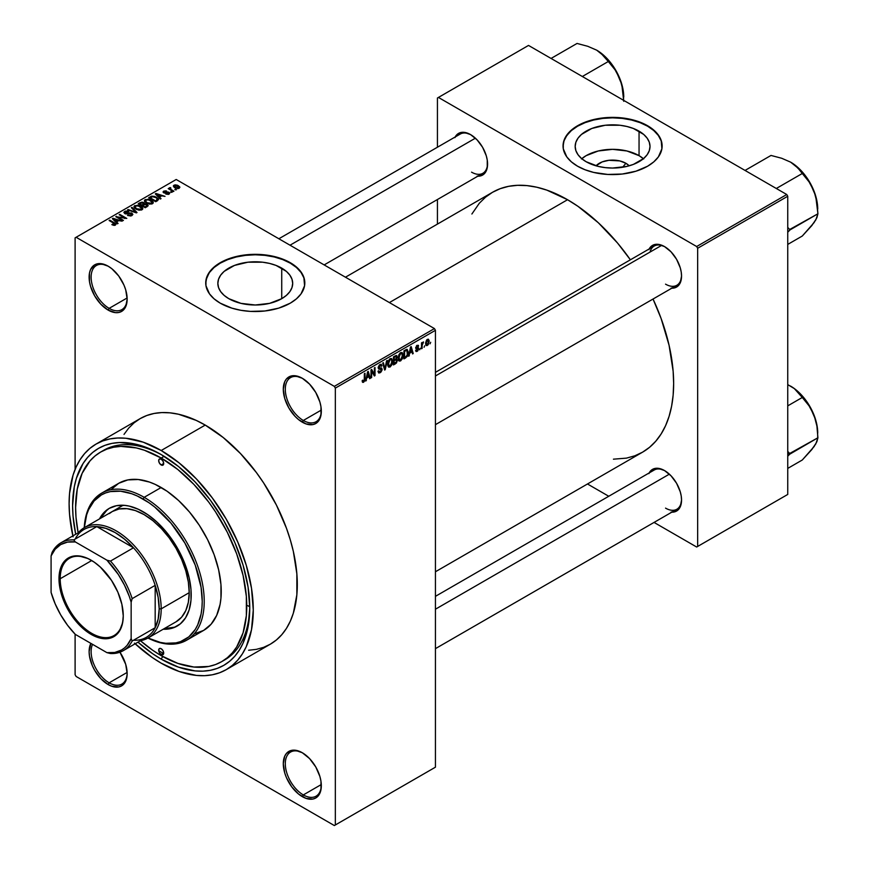 <?xml version="1.0" encoding="UTF-8"?>
<svg xmlns="http://www.w3.org/2000/svg" width="869" height="869" viewBox="0 0 869 869"><rect width="100%" height="100%" fill="white"/><g stroke="black" fill="none" stroke-linecap="round" stroke-linejoin="round"><path stroke-width="1.3" d="M302.814 378.58A25.483 14.708 -120 0 0 285.304 389.54A25.483 14.708 -120 0 0 303.314 420.466L302.314 422.193A26.896 15.523 60 0 1 283.294 389.258A26.896 15.523 60 0 1 302.314 378.276L295.036 375.745L291.745 375.875L286.498 378.906L284.739 381.687L283.294 389.258L284.739 398.502L288.866 408.006L295.036 416.327L298.599 419.629L306.018 423.92L312.873 424.593L315.762 423.529L319.879 418.782L320.965 415.295L320.965 406.725L319.879 401.978L315.762 392.473L309.592 384.152L302.314 378.276A26.896 15.523 60 0 1 321.324 411.222A26.896 15.523 60 0 1 302.314 422.193L303.314 420.466A25.483 14.708 60 0 1 286.672 398.013A25.483 14.708 60 0 1 290.572 377.591A25.483 14.708 60 0 1 302.814 378.58M302.814 753.043A25.483 14.708 -120 0 0 285.304 764.003A25.483 14.708 -120 0 0 303.314 794.918L302.314 796.656A26.896 15.523 60 0 1 283.294 763.721A26.896 15.523 60 0 1 302.314 752.739L295.036 750.208L291.745 750.338L286.498 753.369L284.739 756.149L283.294 763.721L284.739 772.954L286.498 777.766L291.745 786.858L298.599 794.092L306.018 798.372L312.873 799.056L315.762 797.992L319.879 793.245L320.965 789.747L320.965 781.188L319.879 776.441L315.762 766.936L309.592 758.615L302.314 752.739A26.896 15.523 60 0 1 321.324 785.674A26.896 15.523 60 0 1 302.314 796.656L303.314 794.918A25.483 14.708 60 0 1 286.672 772.476A25.483 14.708 60 0 1 290.572 752.054A25.483 14.708 60 0 1 302.814 753.043M92.538 644.342A25.483 14.708 -120 0 0 109.136 682.817L108.136 684.555A26.896 15.523 60 0 1 90.887 643.386L89.116 651.609L89.485 656.106L92.331 665.665L94.688 670.357L100.858 678.678L108.136 684.555L111.851 686.271L118.705 686.955L121.584 685.88L125.712 681.144L126.787 677.646L127.156 673.573L125.712 664.329L119.944 652.195A26.896 15.523 60 0 1 127.156 673.573A26.896 15.523 60 0 1 108.136 684.555L109.136 682.817A25.483 14.708 60 0 1 92.538 644.342M108.647 266.479A25.483 14.708 -120 0 0 91.126 277.439A25.483 14.708 -120 0 0 109.136 308.354L108.136 310.092A26.896 15.523 60 0 1 89.116 277.157A26.896 15.523 60 0 1 108.136 266.175L100.858 263.644L94.688 264.839L90.572 269.586L89.485 273.083L89.485 281.654L90.572 286.39L94.688 295.894L100.858 304.215L108.136 310.092L115.414 312.623L118.705 312.492L121.584 311.428L125.712 306.681L127.156 299.11L125.712 289.877L123.952 285.065L118.705 275.973L111.851 268.738L108.136 266.175A26.896 15.523 60 0 1 127.156 299.11A26.896 15.523 60 0 1 108.136 310.092L109.136 308.354A25.483 14.708 60 0 1 92.494 285.901A25.483 14.708 60 0 1 96.405 265.49A25.483 14.708 60 0 1 108.647 266.479M625.886 163.274L622.649 167.25L625.886 163.274L629.156 165.816A18.803 10.852 180 0 0 625.886 163.274A18.803 10.852 180 0 0 596.025 165.816L602.141 161.916L608.919 160.298L619.782 160.917L625.886 163.274M643.418 158.69A37.421 21.606 0 0 0 639.052 155.66L639.052 131.165A37.421 21.606 180 0 1 650.012 146.437A37.421 21.606 180 0 1 626.907 166.403A37.421 21.606 180 0 1 586.13 161.721L581.47 158.451L578.015 154.715L575.886 150.652L575.169 146.437L575.886 142.223L578.015 138.171L581.47 134.434L591.8 128.471L605.291 125.245L619.89 125.245L626.907 126.483L633.382 128.471L643.712 134.434L647.166 138.171L649.295 142.223L650.012 146.437L649.295 150.652L647.166 154.715L643.712 158.451L633.382 164.404L626.907 166.403L612.591 168.054L605.291 167.63L598.263 166.403L586.13 161.721A37.421 21.606 180 0 1 575.169 146.437A37.421 21.606 180 0 1 598.263 126.483A37.421 21.606 180 0 1 639.052 131.165L639.052 155.66A37.421 21.606 0 0 0 581.763 158.69M662.135 146.209A49.544 28.601 0 0 0 647.622 126.211L647.622 125.755A49.544 28.601 180 0 1 662.135 145.981A49.544 28.601 180 0 1 631.546 172.41A49.544 28.601 180 0 1 577.559 166.207L585.065 169.759L593.636 172.41L607.735 174.441L622.258 174.028L635.945 171.204L647.622 166.207L653.781 161.873L658.365 156.931L661.896 148.784L661.179 140.398L658.365 135.032L650.881 127.83L640.116 122.192L631.546 119.553L617.446 117.511L607.735 117.511L598.209 118.608L589.236 120.758L581.165 123.865L571.4 130.089L565.176 137.671L563.286 143.179L563.286 148.784L566.816 156.931L571.4 161.873L577.559 166.207A49.544 28.601 180 0 1 563.047 145.981A49.544 28.601 180 0 1 593.636 119.553A49.544 28.601 180 0 1 647.622 125.755L647.622 126.211A49.544 28.601 0 0 0 593.82 119.976A49.544 28.601 0 0 0 563.047 146.209M228.808 298.675A37.421 21.606 180 0 1 217.847 283.392A37.421 21.606 180 0 1 240.952 263.426A37.421 21.606 180 0 1 281.73 268.119L281.73 298.675L269.596 303.357L255.269 304.997L240.952 303.357L228.808 298.675L224.148 295.395L220.693 291.658L218.564 287.606L217.847 283.392L218.564 279.177L220.693 275.125L224.148 271.389L234.478 265.425L247.969 262.199L262.568 262.199L269.596 263.426L276.06 265.425L286.39 271.389L289.844 275.125L291.973 279.177L292.69 283.392L291.973 287.606L289.844 291.658L286.39 295.395L281.73 298.675L281.73 268.119A37.421 21.606 180 0 1 292.69 283.392A37.421 21.606 180 0 1 269.596 303.357A37.421 21.606 180 0 1 228.808 298.675M304.813 283.164A49.544 28.601 0 0 0 290.3 263.166L290.3 262.71A49.544 28.601 180 0 1 304.813 282.936A49.544 28.601 180 0 1 274.224 309.353A49.544 28.601 180 0 1 220.237 303.162L231.914 308.158L240.887 310.298L250.413 311.395L264.936 310.983L278.623 308.158L290.3 303.162L296.459 298.827L301.043 293.874L304.574 285.738L303.857 277.352L301.043 271.986L293.57 264.784L286.694 260.819L278.623 257.702L264.936 254.878L255.269 254.324L245.601 254.878L231.914 257.702L223.844 260.819L214.078 267.044L209.494 271.986L205.964 280.133L205.964 285.738L209.494 293.874L214.078 298.827L220.237 303.162A49.544 28.601 180 0 1 205.725 282.936A49.544 28.601 180 0 1 236.314 256.507A49.544 28.601 180 0 1 290.3 262.71L290.3 263.166A49.544 28.601 0 0 0 236.498 256.92A49.544 28.601 0 0 0 205.725 283.164M435.434 372.356L654.216 246.046A22.648 13.078 60 0 1 665.046 246.883A22.648 13.078 -120 0 0 650.034 252.075M649.143 248.968A24.06 13.893 60 0 1 664.535 246.59L658.029 244.319L655.085 244.439L652.5 245.395L648.817 249.642M455.171 136.976A24.06 13.893 60 0 1 470.563 134.597L464.046 132.327L461.113 132.446L458.528 133.402L454.845 137.65M649.143 472.953A24.06 13.893 60 0 1 664.535 470.563L658.029 468.304L655.085 468.424L652.5 469.379L648.817 473.616M127.135 297.969L109.136 308.354L127.135 297.969M127.135 672.432L109.136 682.817L127.135 672.432M321.302 784.533L303.314 794.918L321.302 784.533M321.302 410.081L303.314 420.466L321.302 410.081M100.674 452.032A121.019 69.878 60 0 1 161.189 458.028L144.493 450.283L136.346 447.937L120.845 446.405L113.643 447.231L106.898 449.11L100.674 452.032L95.036 455.964L90.028 460.863L82.12 473.377L77.254 489.106L75.614 507.431L76.016 517.359L78.156 532.86A121.019 69.878 60 0 1 100.674 452.032L103.672 450.294A121.019 69.878 60 0 1 162.699 455.443A121.019 69.878 -120 0 0 102.194 451.196M158.701 650.555L158.701 650.555A121.019 69.878 -120 0 0 163.198 653.347M161.189 659.126A125.266 72.323 60 0 1 137.975 642.158L152.499 653.618L161.189 659.126L162.699 656.508L161.189 659.126L178.471 667.131L195.08 670.911L202.944 671.15L210.396 670.303L217.38 668.348L223.822 665.328L229.655 661.266L234.836 656.193L239.301 650.164L243.027 643.234L248.067 626.951L249.761 607.985A125.266 72.323 60 0 1 161.189 659.126M75.701 534.283A125.266 72.323 60 0 1 161.189 454.563L178.471 466.501L195.08 481.915L210.396 500.207L223.822 520.683L234.836 542.538L243.027 564.948L248.067 587.042L249.761 607.985A125.266 72.323 60 0 0 161.189 454.563L152.499 450.033L135.477 444.113L119.433 442.527L111.971 443.386L104.986 445.33L98.555 448.35L92.711 452.423L87.53 457.496L83.066 463.525L76.418 478.211L74.31 486.727L72.605 505.704L73.029 515.969L75.701 534.283M248.632 650.251L256.388 649.36L263.644 647.34L270.335 644.19A130.22 75.19 -120 0 0 290.3 539.845A130.22 75.19 -120 0 0 205.225 425.082L161.189 450.511A130.22 75.19 60 0 1 246.264 565.263A130.22 75.19 60 0 1 226.298 669.619A130.22 75.19 60 0 1 161.189 663.166A130.22 75.19 60 0 1 135.14 643.788M345.449 277.211L492.527 192.288A150.044 86.628 -120 0 1 567.544 199.718L577.95 206.311L598.35 222.779L617.566 243.059L630.383 259.798A150.044 86.628 -120 0 0 567.544 199.718L389.388 302.575L567.544 199.718L546.851 190.126L536.749 187.215L526.951 185.608L517.533 185.314L508.604 186.335L500.24 188.671L492.527 192.288L485.532 197.165L479.33 203.237L471.889 214.013M613.438 459.18L626.495 458.126L634.859 455.791L642.571 452.173A150.044 86.628 -120 0 0 653.032 299.023L661.113 318.499L669.076 345.286L673.138 371.182L673.649 383.479L673.138 395.199L671.607 406.203L669.076 416.403L665.567 425.701L661.113 434L655.758 441.224L649.567 447.296L642.571 452.173L435.434 571.759M435.434 596.34L654.216 470.02A22.648 13.078 60 0 1 665.046 470.868M278.862 238.769L460.244 134.054A22.648 13.078 60 0 1 471.074 134.901M435.434 767.186L435.434 330.318L335.336 388.106L335.336 824.974L435.434 767.186L334.337 825.55L76.114 676.462L75.103 674.724L75.103 634.174L75.103 674.724L76.114 676.462L334.337 825.55L435.434 767.186L435.434 330.318L434.435 328.58L334.337 386.368L76.114 237.28L176.201 179.492L434.435 328.58L435.434 330.318L335.336 388.106L335.336 824.974L435.434 767.186M424.691 345.764L424.061 347.285L424.691 345.764M422.149 345.341L422.149 348.393L421.508 348.751L421.508 342.875L422.149 342.505L422.149 343.44L423.507 341.93L422.149 345.341L423.507 341.93L422.149 343.44L422.149 342.505L421.508 342.875L421.508 348.751L422.149 348.393L421.508 348.024L422.149 348.393L422.149 345.341L421.508 344.971L422.149 345.341M420.324 348.284L419.694 349.805L420.324 348.284M418.684 348.588L417.772 350.891L416.034 351.478L415.599 350.381L417.098 350.565L418.054 349.099L415.795 348.426L416.555 345.732L418.358 345.308L418.597 346.134L417.142 346.123L416.338 347.448L418.315 347.546L418.684 348.588L416.327 347.318L417.142 346.123L418.597 346.134L417.12 345.297L415.686 347.806L418.054 349.099L417.196 350.511L415.599 350.381L417.153 351.38L415.61 350.489L417.153 351.38L418.684 348.588L417.055 347.643L418.684 348.588M409.81 353.096L408.593 356.214L410.526 347.003L411.2 346.622L413.231 353.531L412.558 353.922L412.015 351.826L409.81 353.096L412.015 351.826L412.558 353.922L413.231 353.531L411.2 346.622L410.526 347.003L408.593 356.214L409.256 355.834L409.31 352.803L409.81 353.096M398.752 360.733L400.576 360.939L398.252 359.592L400.576 360.939L399.088 361.048L398.263 359.679L398.784 354.867L400.435 352.738L402.217 352.629L403.01 354.693L402.575 358.234L400.576 360.939L402.401 358.658L403.042 355.378L402.043 352.51L400.587 352.64L398.121 358.321L399.143 361.08M388.291 366.772L390.116 366.99L387.78 365.632L390.116 366.99L388.628 367.087L387.802 365.719L388.313 360.907L389.964 358.778L391.756 358.669L392.571 361.08L392.104 364.274L390.116 366.99L391.941 364.698L392.571 361.428L391.582 358.549L390.127 358.68L387.661 364.361L388.682 367.12M363.59 381.35L362.818 380.122L362.188 380.589L362.569 382.317L363.557 382.317L362.254 381.567L363.557 382.317L362.503 382.251L362.188 380.589L362.818 380.122L363.264 381.448L364.241 380.492L364.372 373.659L365.002 373.29L364.784 380.676L363.557 382.317L365.002 378.775L365.002 373.29L364.372 373.659L364.274 380.35L363.59 381.35L362.188 380.85M366.859 377.896L365.643 381.013L367.576 371.802L368.25 371.411L370.281 378.33L369.618 378.721L369.064 376.614L366.859 377.896L369.064 376.614L369.618 378.721L370.281 378.33L368.25 371.411L367.576 371.802L365.643 381.013L366.305 380.622L366.36 377.602L366.859 377.896M371.65 371.074L371.65 377.548L371.009 377.906L371.009 369.825L371.693 369.434L374.376 374.365L374.376 367.88L375.017 367.511L375.017 375.604L374.333 375.995L371.65 371.074L374.333 375.995L375.017 375.604L375.017 367.511L374.376 367.88L374.376 374.365L371.693 369.434L371.009 369.825L371.009 377.906L371.65 377.548L371.009 377.179L371.65 377.548L371.65 371.074L371.009 370.705L371.65 371.074M380.188 371.78L378.656 370.77L378.015 371.237L378.688 372.942L380.122 372.758L382.11 369.26L380.09 368.098L382.11 369.26L381.98 370.248L380.915 372.149L378.873 373.029L378.015 371.237L378.656 370.77L379.069 371.867L380.188 371.78L381.469 369.488L378.656 368.999L378.221 367.337L379.286 365.089L381.143 364.263L381.925 365.827L379.796 365.599L378.873 367.848L381.567 367.978L382.11 369.26L381.143 367.891L379.036 368.152L380.035 365.458L381.295 366.305L381.925 365.827L381.339 364.339L380.014 364.524L378.2 367.783L378.71 369.032L381.469 369.64L380.188 371.78L378.015 371.269M387.237 360.45L384.609 370.053L382.729 363.057L383.381 362.677L384.891 368.956L386.564 360.841L387.237 360.45L386.564 360.841L384.891 368.956L383.381 362.677L382.729 363.057L384.609 370.053L385.239 369.694L384.38 369.206L385.239 369.694L387.237 360.45M397.394 360.298L396.449 363.025L393.483 364.937L393.483 356.844L396.742 355.497L397.209 356.974L396.525 358.821L397.394 360.298L396.525 358.821L397.22 356.724L396.698 355.464L393.483 356.844L393.483 364.937L395.46 363.796L394.635 363.329L395.46 363.796L397.394 360.298L395.362 359.125L397.394 360.298M408.224 352.336L407.235 356.486L403.944 358.897L403.944 350.804L407.159 349.371L408.224 352.064L406.735 349.338L403.944 350.804L403.944 358.897L405.812 357.822L404.997 357.344L405.812 357.822L408.224 352.336L407.561 351.956L408.224 352.336M429.156 341.343L428.232 344.689L426.212 345.514L425.614 342.929L426.538 340.148L428.211 339.182L429.08 340.376L429.156 341.343L428.46 339.279L427.374 339.377L425.604 343.451L427.374 345.471L425.691 344.493L427.374 345.471L429.156 341.343L428.45 340.93L429.156 341.343M430.698 342.299L430.057 343.82L430.698 342.299M75.103 237.856L75.103 469.379L75.103 237.856L76.114 237.28L334.337 386.368L335.336 388.106L334.337 386.368L434.435 328.58L176.201 179.492L75.103 237.856M176.472 189.735L174.832 189.529L176.472 189.735M172.105 192.255L170.465 192.049L172.105 192.255M161.037 198.653L159.494 197.122L161.699 195.851L165.012 196.361L155.964 193.483L155.301 193.874L160.363 199.034L161.037 198.653L159.494 197.122L161.699 195.851L165.012 196.361L155.964 193.483L155.301 193.874L160.363 199.034L161.037 198.653M149.522 204.128L152.933 203.357L152.488 201.054L148.458 199.164L144.743 199.968L144.482 201.195L145.362 202.336L149.522 204.128L152.455 203.715L153.205 202.042L151.325 200.218L145.264 199.555L144.417 200.761L146.492 203.107L149.522 204.128M139.062 210.179L142.462 209.396L142.027 207.094L137.997 205.214L134.282 206.007L134.022 207.235L134.901 208.375L139.062 210.179L141.984 209.755L142.744 208.082L140.854 206.268L134.804 205.605L133.956 206.8L136.031 209.147L139.062 210.179M131.99 215.523L132.87 214.361L131.393 212.938L126.374 213.535L125.082 212.927L125.527 211.895L128.156 211.96L128.275 211.33L125.614 211.069L123.941 212.221L125.592 213.926L131.328 213.578L131.849 214.306L131.067 215.099L127.515 215.371L130.665 215.99L132.881 214.415L131.947 213.198L125.462 213.242L125.527 211.895L128.699 211.536L124.691 211.439L123.898 212.46L124.799 213.589L131.328 213.578L131.23 215.012L127.515 215.371L131.99 215.523M118.086 223.442L116.544 221.921L118.749 220.65L122.062 221.15L113.024 218.282L112.351 218.673L117.424 223.833L118.086 223.442L116.544 221.921L118.749 220.65L122.062 221.15L113.024 218.282L112.351 218.673L117.424 223.833L118.086 223.442M115.425 225.082L114.534 222.898L114.534 223.67L114.534 222.898L109.776 220.15L109.776 220.889L109.776 220.15L109.136 220.52L114.795 223.898L114.643 225.364L114.643 224.593L112.416 224.202L112.416 224.908L112.416 224.202L111.873 224.615L114.751 225.343L115.838 223.92L109.776 220.15L109.136 220.52L114.871 223.985L114.382 224.702L112.09 224.745L113.937 225.375L115.99 224.354M123.42 220.368L117.815 217.131L126.787 218.423L119.781 214.371L119.151 214.741L124.767 217.989L115.783 216.685L122.79 220.737L123.42 220.368L117.815 217.131L126.787 218.423L119.781 214.371L119.151 214.741L124.767 217.989L115.783 216.685L122.79 220.737L123.42 220.368M137.009 212.525L132.012 207.322L131.338 207.702L135.846 212.253L128.156 209.548L127.493 209.929L136.39 212.883L137.009 212.525L132.012 207.322L131.338 207.702L135.846 212.253L128.156 209.548L127.493 209.929L137.009 212.525M144.526 203.824L143.743 202.575L143.743 204.845L143.743 202.575L140.235 202.575L140.235 203.52L140.235 202.575L138.258 203.715L145.264 207.756L148.132 205.79L147.122 204.313L144.526 203.824L143.95 202.705L141.984 202.097L138.258 203.715L145.264 207.756L148.165 205.573L147.122 204.313L144.558 203.618M157.593 200.641L158.364 198.838L154.791 196.427L151.64 196.133L148.718 197.676L155.725 201.717L158.571 199.479L156.463 197.198L151.64 196.133L148.718 197.676L155.725 201.717L157.593 200.641M163.709 191.115L163.73 192.788L168.401 192.744L168.336 194.428L168.336 193.7L165.827 194.102L169.531 193.722L168.249 192.016L164.132 192.266L164.828 191.365L166.098 191.528L166.642 191.104L165.957 190.843L163.709 191.115L163.253 192.407L164.849 193.124L168.271 192.679L168.336 193.7L165.827 194.102L168.488 194.384L169.694 193.287L168.912 192.31L164.263 192.353L164.469 191.528L166.642 191.104L163.709 191.115L163.057 191.919M173.919 191.213L170.357 189.018L170.921 188.106L170.378 187.585L169.368 187.878L169.64 188.736L168.195 188.638L173.289 191.582L173.919 191.213L170.357 189.018L170.378 187.585L169.498 187.78L169.64 188.736L168.195 188.638L173.289 191.582L173.919 191.213M179.242 188.236L179.753 186.868L177.385 185.206L175.049 184.858L173.376 185.825L174.832 187.747L177.841 188.606L179.883 187.356L178.33 185.662L173.974 185.195L173.333 186.085L174.832 187.747L179.242 188.236M247.784 605.66A121.019 69.878 -120 0 0 249.74 606.768L247.784 605.66L249.74 606.768M249.751 606.225A121.019 69.878 60 0 1 224.702 659.919A121.019 69.878 60 0 1 223.181 660.755A121.019 69.878 -120 0 0 249.751 606.225M437.433 98.012L437.433 147.219L437.433 98.012L528.515 45.427L786.749 194.515L696.666 246.524L438.432 97.437L696.666 246.524L697.666 248.262L697.666 546.438L787.749 494.439L787.749 196.253L697.666 248.262L697.666 546.438L696.666 547.025L654.053 522.421L696.666 547.025L787.749 494.439L696.666 547.025L787.749 494.439L787.749 196.253L786.749 194.515L787.749 196.253L697.666 248.262L696.666 246.524L786.749 194.515L528.515 45.427L437.433 98.012M437.433 199.522L437.433 224.104L437.433 199.522M608.756 496.264L587.477 483.979L608.756 496.264M671.042 512.123L676.571 511.059L680.253 506.812L681.546 500.044L681.22 496.014L680.253 491.767L676.571 483.273L671.042 475.821L664.535 470.563A24.06 13.893 60 0 1 681.546 500.044A24.06 13.893 60 0 1 671.791 512.178M477.07 176.157L482.599 175.082L486.282 170.835L487.248 167.706L487.248 160.048L486.282 155.801L482.599 147.295L477.07 139.855L470.563 134.597A24.06 13.893 60 0 1 487.574 164.067A24.06 13.893 60 0 1 477.82 176.201M671.042 288.15L676.571 287.074L680.253 282.827L681.546 276.06L681.22 272.03L680.253 267.793L676.571 259.288L671.042 251.836L664.535 246.59A24.06 13.893 60 0 1 681.546 276.06A24.06 13.893 60 0 1 671.791 288.193M681.546 275.462A22.648 13.078 60 0 1 676.864 285.271A22.648 13.078 60 0 1 665.535 284.152A22.648 13.078 -120 0 0 681.546 275.462M487.574 163.47A22.648 13.078 60 0 1 482.882 173.279A22.648 13.078 60 0 1 471.563 172.16A22.648 13.078 -120 0 0 487.574 163.481M681.546 499.447A22.648 13.078 60 0 1 676.864 509.256A22.648 13.078 60 0 1 665.535 508.126A22.648 13.078 -120 0 0 681.546 499.447M134.456 643.158L152.162 657.442L161.189 663.166L179.155 671.498L196.427 675.419L204.595 675.68L212.34 674.789L219.607 672.758L226.298 669.619L270.335 644.19L276.407 639.964L281.784 634.696L286.433 628.428L290.3 621.226L293.342 613.156L296.861 594.744L296.861 573.898L293.342 551.424L290.3 539.845L286.433 528.178L276.407 505.052L263.644 482.947L256.388 472.54L240.463 453.531L223.192 437.498L205.225 425.082L196.198 420.39L178.493 414.231L169.987 412.84L161.819 412.579L154.063 413.47L146.807 415.501L140.115 418.641L134.043 422.866L128.666 428.135L124.017 434.402M205.225 425.082A130.22 75.19 -120 0 0 140.115 418.641L96.079 444.059A130.22 75.19 60 0 1 161.189 450.511L205.225 425.082M72.866 535.923A130.22 75.19 60 0 1 96.079 444.059L90.007 448.295L84.619 453.564L79.981 459.831L76.114 467.033L73.072 475.104L69.542 493.516L69.107 503.683L69.542 514.361L73.072 536.836M226.298 669.619L232.371 665.393L237.748 660.114L242.397 653.846L246.264 646.645L251.499 629.732L253.27 610.005L251.499 588.237L246.264 565.263L237.748 541.974L226.298 519.249L212.34 497.97L196.427 478.949L179.155 462.927L161.189 450.511L143.222 442.18L125.951 438.258L117.782 438.009L110.026 438.899L102.77 440.92L96.079 444.059M321.324 410.624A25.483 14.708 60 0 1 316.055 421.726A25.483 14.708 60 0 1 303.314 420.466A25.483 14.708 -120 0 0 321.324 410.624M321.324 785.087A25.483 14.708 60 0 1 316.055 796.189A25.483 14.708 60 0 1 303.314 794.918A25.483 14.708 -120 0 0 321.324 785.087M127.146 672.986A25.483 14.708 60 0 1 121.877 684.077A25.483 14.708 60 0 1 109.136 682.817A25.483 14.708 -120 0 0 127.146 672.986M127.146 298.523A25.483 14.708 60 0 1 121.877 309.625A25.483 14.708 60 0 1 109.136 308.354A25.483 14.708 -120 0 0 127.146 298.523M304.813 283.392L303.857 277.808L301.043 272.453L296.459 267.5L290.3 263.166L282.794 259.614L274.224 256.963L264.936 255.345L255.269 254.791L245.601 255.345L236.314 256.963L227.743 259.614L220.237 263.166L214.078 267.5L209.494 272.453L206.681 277.808L205.725 283.392M662.135 146.437L661.179 140.865L658.365 135.499L653.781 130.546L647.622 126.211L640.116 122.659L631.546 120.02L622.258 118.39L612.591 117.836L602.923 118.39L593.636 120.02L585.065 122.659L577.559 126.211L571.4 130.546L566.816 135.499L564.003 140.865L563.047 146.437M643.712 158.94L639.052 155.66L626.907 150.978L612.591 149.338L598.263 150.978L586.13 155.66L581.47 158.94M114.795 223.898L114.643 224.593M113.024 219.346L113.024 218.282L113.024 219.346M116.544 222.942L116.544 221.921L116.544 222.942M115.935 221.323L114.491 219.803L114.491 220.856L113.459 218.869L113.459 219.803L113.459 218.869L117.717 220.302L117.717 221.247L117.717 220.302L115.935 221.323L115.935 222.323L115.935 221.323L113.459 218.869L117.717 220.302L115.935 221.323M116.457 217.076L116.457 216.294L116.457 217.076M124.767 218.543L124.767 217.989L124.767 218.543M119.781 215.11L119.781 214.371L119.781 215.11M117.815 217.858L117.815 217.131L117.815 217.858M128.069 215.642L128.069 214.958L128.069 215.642M131.23 215.86L131.23 215.012L131.23 215.86M131.328 213.578L131.23 215.012M124.691 213.524L124.691 211.439L124.691 213.524M125.462 213.242L125.527 211.895M127.841 213.893L127.841 213.231L127.841 213.893M129.318 213.47L129.318 212.796L129.318 213.47M131.947 215.545L131.947 213.198L131.947 215.545M128.156 210.146L128.156 209.548L128.156 210.146M132.012 208.386L132.012 207.322L132.012 208.386M134.804 208.299L134.804 205.605L134.804 208.299M140.854 207.039L140.854 206.268L140.854 207.039M142.744 209.005L142.744 208.082L142.744 209.005M136.672 208.788L134.977 206.974L135.629 206.072L138.345 205.866L141.788 208.386L141.158 210.092L141.158 209.288L136.672 208.788L136.672 209.483L134.977 206.941L136.563 205.757L139.779 206.398L141.777 208.245L140.05 209.614L136.672 208.788M147.122 206.681L147.122 204.313L147.122 206.681M141.81 205.03L139.713 203.813L139.713 204.552L140.821 203.172L143.222 203.009L143.602 204.932L143.602 203.911L141.81 205.757L139.713 203.813L141.788 202.738L143.222 203.009L143.602 203.911L141.81 205.03M145.08 206.92L142.625 205.497L142.625 206.235L143.885 204.769L146.492 204.682L147.002 206.757L147.002 205.703L146.427 207.083L146.427 206.138L145.08 207.648L145.08 206.92L142.625 205.497L144.786 204.389L146.492 204.682L147.002 205.703L145.08 206.92M143.222 203.009L143.602 203.911M145.264 202.26L145.264 199.555L145.264 202.26M151.325 201L151.325 200.218L151.325 201M153.205 202.966L153.205 202.042L153.205 202.966M147.143 202.749L145.449 200.935L146.09 200.033L148.805 199.816L152.249 202.336L151.63 204.052L151.63 203.237L147.143 202.749L147.143 203.444L145.449 200.902L147.024 199.718L150.239 200.359L152.238 202.195L150.522 203.574L147.143 202.749M150.511 197.589L150.511 196.644L150.511 197.589M151.64 196.937L151.64 196.133L151.64 196.937M156.463 197.98L156.463 197.198L156.463 197.98M157.267 198.697L156.692 201.163L156.692 200.218L155.54 200.88L150.174 197.774L152.835 196.633L156.235 197.817L157.267 198.697L155.54 201.608L155.54 200.88L150.174 197.774L150.174 198.512L150.174 197.774L152.347 196.676L155.812 197.567L157.267 198.697L157.528 200.674M155.964 194.558L155.964 193.483L155.964 194.558M159.494 198.143L159.494 197.122L159.494 198.143M158.886 196.524L157.441 195.004L157.441 196.057L156.409 194.069L156.409 195.004L156.409 194.069L160.656 195.503L160.656 196.448L160.656 195.503L158.886 196.524L158.886 197.535L158.886 196.524L156.409 194.069L160.656 195.503L158.886 196.524M168.401 192.744L168.336 193.7M164.263 192.353L164.469 191.528M164.893 193.124L164.893 192.483L164.893 193.124M165.914 193.027L165.914 192.234L165.914 193.027M168.912 194.211L168.912 192.31L168.912 194.211M171.106 192.418L171.106 191.68L171.106 192.418M168.825 189.007L168.825 188.269L168.825 189.007M169.64 189.475L169.64 188.736L169.64 189.475M169.498 187.78L169.64 188.736M170.921 188.106L170.378 187.585L170.921 188.106M170.357 189.018L170.367 188.323M171.28 190.42L171.28 189.681L171.28 190.42M175.473 189.898L175.473 189.16L175.473 189.898M173.974 187.15L173.974 185.195L173.974 187.15M178.33 186.444L178.536 188.519L178.536 187.813L175.473 187.378L174.68 185.629L177.743 186.064L178.536 187.813L175.473 187.378L175.473 188.073L174.604 185.673L178.319 186.433M174.332 187.422L174.68 185.629M146.492 204.682L147.002 205.703M364.372 378.417L365.002 378.775L364.372 378.417M362.569 382.317L363.557 382.317M369.379 377.809L370.281 378.33L369.379 377.809M368.25 376.147L369.064 376.614L368.25 376.147M367.076 376.82L367.5 372.16L368.847 375.799L366.588 376.538L368.847 375.799L367.956 372.421L367.076 376.82M373.007 373.572L374.376 374.365L373.007 373.572M373.703 374.843L375.017 375.604L373.703 374.843M380.122 372.758L378.026 371.541L380.122 372.758M379.851 368.163L381.469 369.64M378.211 368.065L379.883 369.032L378.211 368.065M379.84 364.622L381.925 365.827L379.84 364.622M380.035 365.458L381.295 366.305M378.254 367.109L378.83 367.446L378.254 367.109M378.2 367.663L379.036 368.152L378.2 367.663M380.035 368.108L379.036 368.152M383.892 367.402L384.63 367.826L383.892 367.402M384.207 368.565L384.891 368.956L384.207 368.565M391.897 361.037L392.571 361.428L391.897 361.037M389.931 358.799L391.669 360.092L390.387 359.505L388.888 361.048L388.671 365.795L390.116 366.045L387.683 363.655L388.302 364.002L390.127 359.625L389.421 359.223L391.669 360.092L391.941 361.765L390.116 366.045L387.737 365.382M395.449 355.703L397.22 356.724L395.449 355.703M395.232 355.834L396.297 356.453L394.124 357.42L394.124 359.842L393.483 359.473L396.525 358.821L396.579 357.224L395.982 358.691L394.124 359.842L393.483 357.05L395.232 356.779L394.407 356.312L396.579 357.224L396.297 356.453L396.579 357.224M395.373 360.059L394.124 360.787L394.124 363.622L394.124 360.787L393.483 360.418L395.373 360.059L394.559 359.592L396.764 360.678L396.134 362.362L394.124 363.622L393.483 363.253L394.124 363.622L396.622 361.537L396.677 360.114L395.373 360.059L396.764 360.678M402.358 354.986L403.042 355.378L402.358 354.986M400.392 352.76L402.13 354.052L400.848 353.466L399.349 355.008L399.143 359.755L400.576 360.005L398.143 357.604L398.762 357.963L400.587 353.585L399.892 353.183L402.13 354.052L402.401 355.725L400.576 360.005L398.198 359.342M407.311 349.436L406.735 349.338M406.616 350.37L404.585 351.38L404.585 357.583L404.585 351.38L403.944 351.011L406.616 350.37L405.66 349.816L406.931 350.446L407.333 354.813L405.736 356.92L403.944 357.213L405.986 356.757L407.333 354.813L407.42 351.185L405.747 349.762M412.319 353.01L413.231 353.531L412.319 353.01M411.189 351.348L412.015 351.826L411.189 351.348M410.027 352.021L410.45 347.361L411.797 351L409.527 351.739L411.797 351L410.907 347.633L410.027 352.021M416.11 351.532L417.153 351.38M417.196 350.511L416.24 349.957M415.719 347.404L417.891 348.665L415.719 347.404M415.686 347.806L417.261 348.697L415.686 347.796L416.055 348.719M418.597 346.134L417.12 345.297M417.142 346.123L417.956 346.601M418.315 347.546L417.25 347.6M421.508 343.07L422.149 343.44L421.508 343.07M422.519 342.397L423.333 342.875L422.519 342.397M421.508 343.635L422.269 344.07L421.508 343.635M426.31 345.58L427.374 345.471M427.363 340.224L426.342 341.962L426.451 344.363L427.7 344.385L428.471 342.495L427.667 340.116L428.515 341.767L427.396 344.624L425.636 342.734L426.244 343.081L427.363 340.224L426.755 339.877L428.037 340.181L427.048 339.605M427.396 344.624L425.625 344.037M390.116 366.045L391.756 363.459L391.669 360.092M400.576 360.005L402.228 357.42L402.13 354.052M161.189 654.498L163.687 653.053L162.959 654.672A3.541 2.042 60 0 1 161.189 654.498L159.418 652.63L158.679 650.164L159.418 648.546L161.189 648.719A3.541 2.042 60 0 1 163.502 651.837A3.541 2.042 60 0 1 162.959 654.672L161.189 654.498A3.541 2.042 60 0 1 158.875 651.381A3.541 2.042 60 0 1 159.418 648.546A3.541 2.042 60 0 1 161.189 648.719L162.959 650.588L163.687 653.053L161.189 654.498M161.189 464.958L163.687 463.514L162.959 465.132A3.541 2.042 60 0 1 161.189 464.958L159.418 463.09L158.679 460.624L159.418 459.006L161.189 459.18A3.541 2.042 60 0 1 163.502 462.297A3.541 2.042 60 0 1 162.959 465.132L161.189 464.958A3.541 2.042 60 0 1 158.875 461.841A3.541 2.042 60 0 1 159.418 459.006A3.541 2.042 60 0 1 161.189 459.18L162.959 461.048L163.687 463.514L161.189 464.958M174.647 627.146L164.198 628.656A67.945 39.224 -120 0 0 177.634 625.789M143.168 511.765A67.945 39.224 60 0 1 187.552 571.639A67.945 39.224 60 0 1 177.146 626.082A67.945 39.224 60 0 1 163.198 629.232L173.648 627.722L180.307 623.877L185.542 617.859L189.149 609.886L190.984 600.283L190.984 589.41L189.149 577.679L183.12 559.484L173.648 541.952L165.816 531.393L157.115 522.204L147.882 514.752L138.464 509.321L129.22 506.106L124.788 505.378L116.479 505.704L109.201 508.398A67.945 39.224 60 0 1 143.168 511.765M186.639 640.214A84.934 49.033 60 0 1 147.926 638.042A84.934 49.033 -120 0 0 204.193 599.143A84.934 49.033 -120 0 0 144.167 497.318A84.934 49.033 60 0 1 199.653 572.16A84.934 49.033 60 0 1 186.639 640.214L203.65 630.394A84.934 49.033 -120 0 0 216.663 562.341A84.934 49.033 -120 0 0 161.189 487.498L144.167 497.318L143.168 499.056A83.511 48.219 60 0 1 202.173 598.513A83.511 48.219 60 0 1 148.012 637.998L160.309 642.397L165.773 643.288L175.972 642.886L180.633 641.583L188.823 636.858L195.253 629.449L197.73 624.833L201.087 613.981L201.934 607.855L202.227 601.337L201.087 587.379L195.253 565.165L184.923 543.136L171.008 523.181L154.693 507.018L148.957 502.727L137.378 496.036L131.654 493.711L120.574 491.202L110.363 491.604L105.703 492.908L101.412 494.917L94.069 501.011L88.616 509.647L86.661 514.828L84.315 527.668A83.511 48.219 60 0 1 143.168 499.056L144.167 497.318A84.934 49.033 -120 0 0 84.239 527.722A84.934 49.033 60 0 1 101.706 493.114A84.934 49.033 60 0 1 144.167 497.318L161.189 487.498A84.934 49.033 -120 0 0 118.716 483.294L127.819 479.916L138.204 479.503L149.468 482.067L155.301 484.435L167.076 491.224L178.623 500.544L189.496 512.026L199.283 525.234L207.604 539.649L214.143 554.726L218.651 569.89L220.954 584.544L220.954 598.144L220.085 604.379L216.663 615.415L211.124 624.192L203.65 630.394L194.547 633.762M161.189 458.028L164.143 456.323L161.189 458.028A121.019 69.878 60 0 1 240.246 564.676A121.019 69.878 60 0 1 221.693 661.646A121.019 69.878 60 0 1 161.189 655.66A121.019 69.878 60 0 1 140.441 640.735L152.803 650.338L161.189 655.66L177.884 663.395L193.939 667.044L208.734 666.458L215.479 664.568L221.693 661.646L227.341 657.724L232.338 652.825L236.661 646.992L243.081 632.806L246.351 615.697L246.351 596.33L243.081 575.441L236.661 553.835L227.341 532.349L215.479 511.798L208.734 502.13L193.939 484.457L177.884 469.564L161.189 458.028M109.353 513.568L112.318 511.504A63.698 36.78 60 0 1 144.167 514.654A63.698 36.78 60 0 1 185.781 570.792A63.698 36.78 60 0 1 176.016 621.824L147.991 638.009A63.698 36.78 60 0 1 140.604 640.638A63.698 36.78 -120 0 0 161.189 608.854L159.179 608.854A62.286 35.955 60 0 1 155.182 627.722A62.286 35.955 60 0 1 133.489 640.247M111.254 489.486L118.716 483.294L101.706 493.114M99.5 518.902L103.226 513.362L109.201 508.398A67.945 39.224 60 0 0 99.5 518.902M107.028 510.027L100.5 518.326A67.945 39.224 -120 0 1 109.7 508.115M112.318 511.504L119.151 508.973L126.939 508.669L135.379 510.581L144.167 514.654L152.955 520.727L161.406 528.569L169.194 537.868L176.016 548.274L181.621 559.397L185.781 570.792L188.345 582.024L189.214 592.669L188.345 602.315L185.781 610.592L181.621 617.186L176.016 621.824M812.135 224.865L815.806 219.922L817.914 213.785L816.903 202.053L814.101 191.332A38.29 22.105 -120 0 0 790.649 162.155L794.342 164.621L799.882 170.237L809.039 181.827L814.101 191.332A38.29 22.105 -120 0 1 817.729 209.06L815.665 195.905L809.799 182.371L801.012 170.52L790.649 162.155L781.698 158.267L771.009 155.442L745.037 170.433L771.009 155.442L781.698 158.267L790.649 162.155L797.384 167.337L802.283 173.496L776.299 188.486L802.283 173.496L809.039 181.827L814.101 191.332L815.785 196.579L817.914 213.785L789.704 229.481A43.961 25.375 60 0 1 789.704 230.231L787.749 232.219L789.888 229.97L817.914 213.785L816.914 217.641L814.101 222.594L802.283 236.031L787.749 244.417L802.283 236.031L811.842 225.571L815.665 219.835M789.704 229.481L787.749 227.417L789.704 229.481A43.961 25.375 -120 0 1 789.704 230.231L789.704 229.481M661.526 245.438L435.434 375.973L661.526 245.438M669.358 474.159L435.434 609.212L669.358 474.159M290.018 245.21L475.386 138.193L290.018 245.21M91.43 560.364A44.591 25.744 -120 0 0 60.2 578.743L58.994 578.743A45.438 26.233 60 0 1 91.126 560.19A45.438 26.233 60 0 1 123.257 615.839L122.638 622.725L119.455 631.144L115.957 635.163L111.504 637.737L106.268 638.758L97.393 637.292L91.126 634.392L81.795 627.407L75.972 621.27L68.401 610.407L62.785 598.426L60.374 590.312L59.146 582.469L59.146 575.191L60.374 568.771L64.404 561.255L70.737 556.844L78.829 555.921L87.975 558.55L94.276 562.189L100.446 567.175L111.504 580.383L117.836 592.104L121.866 604.27L123.257 615.839A45.438 26.233 60 0 1 91.126 634.392A45.438 26.233 60 0 1 58.994 578.743L60.2 578.743A44.591 25.744 60 0 1 69.433 558.332A44.591 25.744 60 0 1 91.43 560.364M91.723 560.538L60.2 578.743L91.723 560.538M75.114 539.128A62.286 35.955 60 0 1 96.796 526.603A62.286 35.955 60 0 1 133.489 547.785L124.539 539.16L115.142 532.567L105.757 528.319L96.796 526.603L133.489 547.785A62.286 35.955 60 0 1 155.182 585.348A62.286 35.955 60 0 1 159.179 608.854L158.169 597.427L155.182 585.348L155.182 627.722L158.169 619.108L159.179 608.854L161.189 608.854A63.698 36.78 -120 0 0 128.894 540.333A63.698 36.78 -120 0 0 78.329 532.762A63.698 36.78 60 0 1 84.293 527.679A63.698 36.78 60 0 1 133.381 544.744A63.698 36.78 60 0 1 161.189 608.854L189.214 592.669L161.189 608.854A63.698 36.78 60 0 1 147.991 638.009M60.982 542.777L84 529.482A62.286 35.955 -120 0 1 96.796 526.603L73.778 539.888L75.331 541.941A60.863 35.14 60 0 0 51.086 555.943L52.086 552.412A62.286 35.955 60 0 1 60.982 542.777A62.286 35.955 60 0 1 73.778 539.888A62.286 35.955 -120 0 0 52.086 552.412L51.086 555.943L51.086 592.419L55.138 603.77L60.689 614.861L67.521 625.213L75.331 634.403L106.92 652.641L110.472 653.531A62.286 35.955 -120 0 0 132.164 641.018L131.154 638.639L131.154 602.174L132.164 598.643L155.182 585.348L155.182 627.722L132.164 641.018A62.286 35.955 60 0 1 123.268 650.653A62.286 35.955 60 0 1 110.472 653.531L106.92 652.641L114.73 652.478L121.551 650.001L124.506 647.926L127.113 645.33L131.154 638.639L131.154 602.174L129.329 596.482L124.506 585.206L118.282 574.42L106.92 560.179L75.331 541.941L73.778 539.888L96.796 526.603L133.489 547.785L110.472 561.081L106.92 560.179L75.331 541.941L67.521 542.104L60.689 544.581L55.138 549.251L51.086 555.943L51.086 592.419A60.863 35.14 60 0 0 75.331 634.403L106.92 652.641A60.863 35.14 60 0 0 131.154 638.639L132.164 641.018L155.182 627.722A62.286 35.955 -120 0 1 146.285 637.357L123.268 650.653M155.182 585.348A62.286 35.955 -120 0 0 133.489 547.785L110.472 561.081A62.286 35.955 60 0 1 132.164 598.643L155.182 585.348M123.246 615.491A44.591 25.744 60 0 1 114.013 635.554A44.591 25.744 60 0 1 79.655 623.616A44.591 25.744 60 0 1 60.2 578.743A44.591 25.744 -120 0 0 91.571 633.262A44.591 25.744 -120 0 0 123.246 615.491M132.164 598.643A62.286 35.955 -120 0 0 110.472 561.081L106.92 560.179A60.863 35.14 60 0 1 131.154 602.174L132.164 598.643M817.729 437.661L817.501 428.819L815.665 419.879L809.799 406.344L801.012 394.504L794.179 388.443L787.749 384.619L794.342 388.606L802.283 397.47L787.749 405.866L802.283 397.47L809.039 405.812L814.101 415.306L816.903 426.038L817.914 437.77L789.704 454.215A43.961 25.375 -120 0 0 789.704 453.846L787.749 453.846L789.704 453.846A43.961 25.375 60 0 1 789.704 454.215L787.749 456.203L789.888 453.944L787.749 451.402L789.704 453.466A43.961 25.375 60 0 1 789.704 453.846A43.961 25.375 -120 0 0 789.704 453.466L817.914 437.77L816.914 441.626L814.101 446.579L802.283 460.005L787.749 468.402L802.283 460.005L811.842 449.545L815.665 443.809M817.729 433.034A38.29 22.105 -120 0 0 814.101 415.306A38.29 22.105 -120 0 0 790.649 386.14L790.421 386.01M812.135 448.838L815.806 443.896L817.914 437.77L816.903 426.038L814.101 415.306L809.039 405.812L799.882 394.222L794.342 388.606L790.649 386.14A38.29 22.105 -120 0 0 790.518 386.064M596.536 50.087A38.29 22.105 -120 0 1 596.677 50.163L587.726 46.285L577.038 43.45L551.055 58.451L577.038 43.45L587.726 46.285L596.677 50.163L600.37 52.629L608.311 61.503L582.328 76.505L608.311 61.503L615.067 69.835L620.129 79.34A38.29 22.105 -120 0 1 623.757 97.067L621.693 83.913L620.129 79.34L622.932 90.061L623.757 101.315L621.813 84.586L615.828 70.378L607.04 58.527L596.677 50.163L600.37 52.629L605.91 58.245L615.067 69.835L620.129 79.34A38.29 22.105 -120 0 0 596.677 50.163L596.449 50.033M679.927 507.485L435.434 648.643M114.936 224.18L114.936 225.299M131.849 214.263L131.849 215.599M124.951 212.59L124.951 213.676M134.977 206.974L134.977 208.451M141.788 208.386L141.788 209.853M143.733 203.596L143.733 204.856M147.111 205.41L147.111 206.692M145.449 200.935L145.449 202.401M152.249 202.347L152.249 203.813M168.749 193.211L168.749 194.287M164.013 192.038L164.013 192.929M170.161 188.638L170.161 189.768M178.884 187.313L178.884 188.41M380.904 365.317L379.786 364.665M379.08 368.184L378.2 367.674M396.416 359.799L395.308 359.158M416.533 350.609L415.838 350.207M417.717 346.036L416.805 345.514M224.702 659.919L221.693 661.646M676.864 285.271L435.434 424.659M324.159 264.915L482.882 173.279M123.148 505.258L84.293 527.679"/></g></svg>
